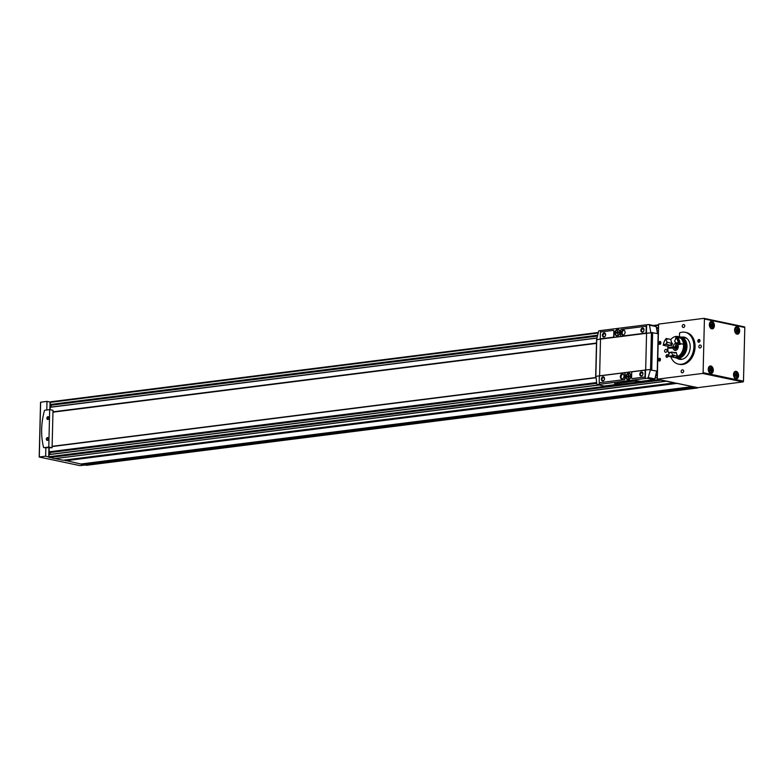 <?xml version="1.0" encoding="UTF-8"?>
<svg xmlns="http://www.w3.org/2000/svg" width="784" height="784" viewBox="0 0 784 784"><rect width="100%" height="100%" fill="white"/><g stroke="black" fill="none" stroke-linecap="round" stroke-linejoin="round"><path stroke-width="1.18" d="M48.422 438.677A1.107 0.813 101.9 0 0 48.206 439.706A1.147 0.843 101.9 0 1 48.422 438.668M48.931 417.754A1.107 0.813 101.9 0 0 48.716 418.793A1.147 0.843 101.9 0 1 48.931 417.745M46.736 439.148A1.147 0.843 101.9 0 1 48.402 439.207A1.147 0.843 101.9 0 1 46.736 439.148M46.354 439.138A1.411 1.039 101.9 0 1 47.961 437.727A1.411 1.039 101.9 0 1 47.902 440.138A1.411 1.039 101.9 0 1 46.354 439.138M47.246 418.225A1.147 0.843 101.9 0 1 48.922 418.293A1.147 0.843 101.9 0 1 47.246 418.225M46.864 418.215A1.411 1.039 101.9 0 1 48.471 416.814A1.411 1.039 101.9 0 1 48.412 419.224A1.411 1.039 101.9 0 1 46.864 418.215M660.05 359.611L659.893 360.238M658.893 359.905L659.824 359.092L659.785 360.483L658.893 359.905L659.834 360.101M659.217 359.17L659.922 359.317M660.461 342.882L660.304 343.5M659.305 343.167L660.236 342.353L660.197 343.755L659.305 343.167L660.246 343.372M659.628 342.432L660.334 342.579M658.678 359.934A1.107 0.813 101.9 0 1 658.864 359.239L658.678 360.101A1.107 0.813 101.9 0 1 658.678 359.934M658.893 359.199L658.864 359.239A1.235 0.902 101.9 0 1 660.481 359.356M660.206 360.66A1.235 0.902 101.9 0 1 658.687 360.13L658.678 360.101M658.188 359.934A1.558 1.137 101.9 0 1 660.471 359.268A1.558 1.137 101.9 0 1 658.188 359.934M659.089 343.196A1.107 0.813 101.9 0 1 659.275 342.51L659.089 343.363A1.107 0.813 101.9 0 1 659.089 343.196M659.295 342.461L659.275 342.51A1.235 0.902 101.9 0 1 660.892 342.618M660.618 343.921A1.235 0.902 101.9 0 1 659.089 343.392M658.589 343.206A1.558 1.137 101.9 0 1 660.883 342.53A1.558 1.137 101.9 0 1 658.589 343.206M43.532 447.262A0.706 0.519 -78.1 0 0 44.022 447.664L48.784 447.066L49.696 409.62L44.933 410.228A0.706 0.519 -78.1 0 0 44.423 410.757A56.595 41.376 -78.1 0 0 43.532 447.262M49.696 409.62L53.008 410.316L52.087 447.762L48.784 447.066M44.257 447.713A0.706 0.519 101.9 0 1 44.012 447.664L52.087 447.762M85.015 465.059L79.939 465.627L39.2 457.033L40.543 402.231L46.991 401.388L50.058 402.035L49.872 409.66M50.058 402.123L597.918 332.534L50.646 401.78M40.641 402.192L39.308 456.994L45.648 456.19L54.566 458.65L665.93 381.161L697.868 387.639M84.358 464.432L86.426 465.284M63.984 460.139L80.879 464.01L692.076 386.659M46.991 401.388L46.775 409.993M45.864 447.507L45.648 456.19M48.931 448.154L48.716 456.837M735.265 376.349L734.794 374.605L735.461 373.929M735.078 373.792L736.058 375.046L735.764 376.271L736.274 376.212L735.568 376.212M736.049 375.654L736.558 375.585L736.274 376.212M736.558 375.585L736.078 373.792L735.274 374.046M736.852 329.358L736.842 331.573M736.333 329.153L736.519 331.759L737.362 331.936L737.822 330.338L737.332 329.153L736.362 329.417M711.588 324.037L711.578 326.252M711.421 323.782L710.774 324.645L711.255 326.438L712.097 326.614L712.538 325.625L711.764 324.017M710 371.028L709.53 369.284L710.196 368.607M709.814 368.47L710.52 368.656L710.5 370.95M710.304 370.891L710.843 371.253L711.313 369.666L710.814 368.47L710.01 368.725M670.781 356.74A16.268 11.897 -78.1 0 0 678.444 364.129A16.268 11.897 -78.1 0 0 693.438 350.664A16.268 11.897 -78.1 0 0 685.147 332.289A16.268 11.897 -78.1 0 0 679.973 332.72A0.706 0.519 -78.1 0 0 679.532 333.465L679.444 336.895M677.121 358.249A11.319 8.271 -78.1 0 0 679.463 359.288A11.319 8.271 -78.1 0 0 689.891 349.919A11.319 8.271 -78.1 0 0 684.128 337.14A11.319 8.271 -78.1 0 0 681.561 337.14M678.444 364.129L679.62 364.384A16.268 11.897 -78.1 0 0 694.614 350.909A16.268 11.897 -78.1 0 0 686.323 332.534L685.147 332.289M683.452 337.532A11.319 8.271 101.9 0 1 685.049 337.414M680.424 359.415A11.319 8.271 101.9 0 1 679.013 358.651M52.959 412.168L596.487 343.382M52.126 446.331L595.84 377.525L52.126 446.351M80.879 464.01L82.928 464.608L694.095 387.267M55.076 458.581L63.102 460.247M598.956 384.944L49.059 454.524L48.951 456.974M49.804 451.917L50.078 454.397L598.907 384.934L49.059 454.524M49.147 448.134L49.167 451.996L596.595 382.719L49.167 451.996M50.96 404.573L51.244 407.053L596.889 338.002L50.215 407.18L50.088 409.699M50.294 402.172L50.323 404.662L597.33 335.434L50.323 404.662M676.563 383.219L694.163 386.924M52.116 446.557L595.86 377.751M52.969 411.933L596.487 343.147M52.969 411.835L596.497 343.049M657.296 379.162L702.572 373.439A0.706 0.519 -78.1 0 0 703.111 372.674L704.424 318.99A0.706 0.519 -78.1 0 0 703.914 318.353L658.638 324.086L657.296 379.162L665.743 381.298L54.547 458.64M697.848 341.02A1.411 1.039 101.9 0 1 699.455 339.609A1.411 1.039 101.9 0 1 699.397 342.02A1.411 1.039 101.9 0 1 697.848 341.02M668.037 355.613A1.147 0.843 101.9 0 0 666.371 356.181A1.147 0.843 101.9 0 0 668.066 356.112A1.411 1.039 101.9 0 1 665.988 356.171A1.411 1.039 101.9 0 1 668.076 355.573M682.237 325.968A1.735 1.274 101.9 0 1 684.775 326.066A1.735 1.274 101.9 0 1 682.237 325.968M698.789 346.459A1.735 1.274 101.9 0 1 701.327 346.557A1.735 1.274 101.9 0 1 698.789 346.459M681.129 371.283A1.735 1.274 101.9 0 1 683.668 371.381A1.735 1.274 101.9 0 1 681.129 371.283M664.567 350.791A1.735 1.274 101.9 0 1 667.106 350.889A1.735 1.274 101.9 0 1 664.567 350.791M695.937 387.306L697.672 387.668L742.948 381.935A0.706 0.519 -78.1 0 0 743.487 381.171L744.8 327.487A0.706 0.519 -78.1 0 0 744.29 326.859L704.159 318.412M660.187 379.779L674.387 382.759M698.23 341.03A1.147 0.843 101.9 0 1 699.906 341.089A1.147 0.843 101.9 0 1 698.23 341.03M648.642 324.537L649.466 325.174L648.642 324.537A21.227 3.557 -178.6 0 0 646.633 324.752L600.573 330.583A21.227 3.557 -178.6 0 0 598.77 330.838L596.673 339.384M596.81 339.413L596.82 339.697A21.227 3.557 1.4 0 1 600.368 339.09L646.428 333.259A21.227 3.557 1.4 0 1 650.906 332.847L651.308 332.514A21.227 3.557 1.4 0 1 651.435 332.504L658.158 333.739L657.237 371.175L650.397 369.95A21.227 3.557 1.4 0 1 650.514 369.95L657.237 371.175M596.957 339.727A21.227 3.557 1.4 0 1 600.505 339.119L646.565 333.288A21.227 3.557 1.4 0 1 651.043 332.877M596.83 383.993L597.457 384.601L596.83 383.993L595.918 376.438A21.227 3.557 -178.6 0 1 599.466 375.83L599.456 376.349M650.397 369.95L648.192 377.496L647.329 378.29L654.072 379.711A1.058 0.774 -78.1 0 0 654.836 378.897A84.888 62.073 -78.1 0 0 656.58 371.253M657.462 333.592A84.888 62.073 -78.1 0 0 656.12 326.575A1.058 0.774 -78.1 0 0 655.385 325.948M656.12 326.575L649.466 325.174L650.906 332.847M629.425 376.202L627.337 376.271L627.318 376.967L628.278 376.839L628.249 378.113L628.778 378.055L628.807 376.771L629.768 376.653L629.787 375.957L628.827 376.075L628.856 374.801L628.327 374.87L628.856 374.977M628.827 376.075L629.777 376.281M628.298 376.144L628.327 374.87M629.425 376.379L627.337 376.271M628.278 376.839L628.807 376.947M630.924 376.124A3.322 2.43 -78.1 0 0 629.131 373.184A3.322 2.43 -78.1 0 0 626.073 375.938A3.322 2.43 -78.1 0 0 627.759 379.691A3.322 2.43 -78.1 0 0 630.924 376.124M629.189 373.194A3.322 2.43 -78.1 0 0 626.171 375.957A3.322 2.43 -78.1 0 0 627.817 379.701M628.004 379.378A2.969 2.176 -78.1 0 0 628.072 379.397A2.969 2.176 -78.1 0 0 630.895 376.212A2.969 2.176 -78.1 0 0 629.297 373.576A2.969 2.176 -78.1 0 0 629.229 373.566M630.767 376.183A2.969 2.176 -78.1 0 0 629.17 373.556A2.969 2.176 -78.1 0 0 626.426 376.016A2.969 2.176 -78.1 0 0 627.945 379.368A2.969 2.176 -78.1 0 0 630.767 376.183M617.743 333.131L617.714 334.268L617.743 332.994L618.772 332.867L618.792 332.171L617.763 332.298L618.782 332.514M617.782 331.152L617.763 332.298M617.459 332.72L616.332 332.475L618.488 332.583L617.449 333.073M617.351 333.043L616.322 333.18L616.332 332.475M619.919 332.338A3.322 2.43 -78.1 0 0 618.135 329.398A3.322 2.43 -78.1 0 0 615.068 332.151A3.322 2.43 -78.1 0 0 616.763 335.905A3.322 2.43 -78.1 0 0 619.919 332.338M618.184 329.407A3.322 2.43 -78.1 0 0 615.175 332.171A3.322 2.43 -78.1 0 0 616.812 335.915M617.008 335.591A2.969 2.176 -78.1 0 0 617.067 335.611A2.969 2.176 -78.1 0 0 619.889 332.416A2.969 2.176 -78.1 0 0 618.292 329.79A2.969 2.176 -78.1 0 0 618.233 329.78M619.762 332.396A2.969 2.176 -78.1 0 0 618.164 329.77A2.969 2.176 -78.1 0 0 615.43 332.23A2.969 2.176 -78.1 0 0 616.939 335.581A2.969 2.176 -78.1 0 0 619.762 332.396M617.361 332.347L617.39 331.073M618.821 383.846L616.371 383.905L618.821 383.846M616.773 383.788L618.762 383.837M637.774 381.445L635.324 381.504L637.774 381.445M635.726 381.387L637.715 381.436M636.441 381.044L640.714 381.71L617.547 384.64L614.646 383.797L636.441 380.73L640.724 381.396L654.072 379.711M614.578 383.699L636.441 380.73M601.916 379.103A1.735 1.274 101.9 0 1 604.454 379.201A1.735 1.274 101.9 0 1 601.916 379.103M601.377 379.084A2.127 1.548 101.9 0 1 603.788 376.977A2.127 1.548 101.9 0 1 603.7 380.603A2.127 1.548 101.9 0 1 601.377 379.084M640.352 374.242A1.735 1.274 101.9 0 1 642.89 374.34A1.735 1.274 101.9 0 1 640.352 374.242M639.813 374.223A2.127 1.548 101.9 0 1 642.223 372.116A2.127 1.548 101.9 0 1 642.135 375.732A2.127 1.548 101.9 0 1 639.813 374.223M602.994 335.18A1.735 1.274 101.9 0 1 605.532 335.278A1.735 1.274 101.9 0 1 602.994 335.18M602.455 335.16A2.127 1.548 101.9 0 1 604.866 333.053A2.127 1.548 101.9 0 1 604.778 336.679A2.127 1.548 101.9 0 1 602.455 335.16M641.42 330.319A1.735 1.274 101.9 0 1 643.958 330.417A1.735 1.274 101.9 0 1 641.42 330.319M640.881 330.299A2.127 1.548 101.9 0 1 643.301 328.192A2.127 1.548 101.9 0 1 643.203 331.808A2.127 1.548 101.9 0 1 640.881 330.299M622.055 378.907A2.479 1.813 101.9 0 1 621.085 376.849A2.479 1.813 101.9 0 1 623.055 374.174M620.33 376.692A2.479 1.813 101.9 0 1 622.682 374.037A2.479 1.813 101.9 0 1 623.946 376.83A2.479 1.813 101.9 0 1 621.663 378.878A2.479 1.813 101.9 0 1 620.33 376.692M623.123 334.974A2.479 1.813 101.9 0 1 622.163 332.926A2.479 1.813 101.9 0 1 624.123 330.24M621.408 332.769A2.479 1.813 101.9 0 1 623.76 330.113A2.479 1.813 101.9 0 1 625.015 332.906A2.479 1.813 101.9 0 1 622.741 334.954A2.479 1.813 101.9 0 1 621.408 332.769M632.247 378.584L644.311 377.065A0.921 0.676 -78.1 0 0 645.016 376.065L645.134 371.048A0.921 0.676 -78.1 0 0 644.477 370.224L632.414 371.753A0.921 0.676 -78.1 0 0 631.708 372.743L631.59 377.77A0.921 0.676 -78.1 0 0 632.247 378.584L644.546 377.114A0.921 0.676 -78.1 0 0 645.252 376.114L645.369 371.097A0.921 0.676 -78.1 0 0 644.752 370.273M600.289 337.943A0.921 0.676 -78.1 0 0 600.946 338.757L613 337.238A0.921 0.676 -78.1 0 0 613.705 336.238L613.833 331.22A0.921 0.676 -78.1 0 0 613.166 330.397L601.112 331.926A0.921 0.676 -78.1 0 0 600.407 332.916L600.289 337.943M600.907 338.766A0.921 0.676 -78.1 0 0 601.181 338.806L613.235 337.287A0.921 0.676 -78.1 0 0 613.95 336.287L614.068 331.269A0.921 0.676 -78.1 0 0 613.451 330.446M599.878 382.68L624.035 379.623A0.921 0.676 -78.1 0 0 624.74 378.633L624.868 373.615A0.921 0.676 -78.1 0 0 624.201 372.792L600.044 375.85A0.921 0.676 -78.1 0 0 599.339 376.849L599.211 381.867A0.921 0.676 -78.1 0 0 599.878 382.68L624.27 379.672A0.921 0.676 -78.1 0 0 624.985 378.682L625.103 373.664A0.921 0.676 -78.1 0 0 624.485 372.841M620.556 335.376A0.921 0.676 -78.1 0 0 621.212 336.199L645.379 333.141A0.921 0.676 -78.1 0 0 646.085 332.142L646.212 327.124A0.921 0.676 -78.1 0 0 645.546 326.301L621.379 329.358A0.921 0.676 -78.1 0 0 620.673 330.358L620.556 335.376M621.173 336.199A0.921 0.676 -78.1 0 0 621.447 336.248L645.614 333.19A0.921 0.676 -78.1 0 0 646.32 332.191L646.447 327.173A0.921 0.676 -78.1 0 0 645.83 326.35M603.837 385.944A1.058 0.774 -78.1 0 0 604.209 386.022L597.457 384.601A21.227 3.557 1.4 0 1 599.26 384.336L645.32 378.505A21.227 3.557 1.4 0 1 647.329 378.29M650.005 369.587A21.227 3.557 -178.6 0 0 645.526 369.999L599.466 375.83M604.209 386.022L616.616 384.444M677.288 338.022L677.317 338.022A6.723 4.91 -78.1 0 0 677.386 337.443L680.835 338.169A10.613 7.762 101.9 0 1 683.491 344.274L680.042 343.549A6.723 4.91 -78.1 0 0 679.65 343.382L679.277 343.304M675.553 343.284A6.439 4.704 101.9 0 0 674.701 341.324L674.652 340.991A6.723 4.91 -78.1 0 0 675.877 337.551L676.631 337.287A10.613 7.762 101.9 0 1 679.287 343.392L678.297 343.118A6.723 4.91 -78.1 0 0 677.719 342.941A6.723 4.91 -78.1 0 0 675.583 343.127L679.718 344.529A6.723 4.91 -78.1 0 1 681.727 343.902M674.652 340.991A6.791 4.969 101.9 0 1 675.583 343.127M674.122 353.163L674.74 352.575A5.733 4.194 101.9 0 0 676.298 352.369L675.935 352.937L676.298 352.369A6.723 4.91 -78.1 0 0 678.229 356.328A10.613 7.762 101.9 0 1 673.466 357.298A10.623 7.762 101.9 0 1 673.182 357.239M671.731 352.055L671.565 352.33A6.723 4.91 -78.1 0 0 673.074 355.083L673.554 355.348A10.613 7.762 101.9 0 1 668.791 356.318A10.613 7.762 101.9 0 1 667.919 356.063L667.939 355.73A6.723 4.91 -78.1 0 0 669.595 352.575L669.928 352.281A6.439 4.704 101.9 0 0 671.731 352.055L675.935 352.937M673.074 355.083A10.261 7.497 101.9 0 1 667.939 355.73M671.565 352.33A6.791 4.969 101.9 0 1 669.595 352.575M666.008 344.333L666.508 344.431A6.439 4.704 101.9 0 1 667.458 342.245L667.047 341.951A6.791 4.969 101.9 0 0 666.008 344.333A6.723 4.91 -78.1 0 0 663.274 345.019A10.261 7.497 101.9 0 1 665.988 338.806A6.723 4.91 -78.1 0 0 667.047 341.951M679.61 336.944A10.79 7.889 101.9 0 1 681.178 337.061A10.79 7.889 101.9 0 1 686.676 349.243A10.79 7.889 101.9 0 1 676.739 358.17A10.79 7.889 101.9 0 1 675.249 357.641A10.623 7.762 101.9 0 0 675.945 357.827A10.623 7.762 101.9 0 0 685.726 349.037A10.623 7.762 101.9 0 0 680.316 337.051A10.623 7.762 101.9 0 0 679.61 336.944M681.178 337.061L685.334 337.933A10.79 7.889 101.9 0 1 686.902 338.502M682.55 359.15A10.79 7.889 101.9 0 1 680.894 359.043L676.739 358.17M667.89 346.254A10.623 7.762 101.9 0 0 667.762 347.567L673.044 346.9L677.072 347.351A1.95 1.421 101.9 0 1 678.219 345.685M676.131 347.145A1.95 1.421 101.9 0 1 677.944 345.411A1.95 1.421 101.9 0 1 678.18 345.489M677.386 349.243A1.95 1.421 101.9 0 1 677.141 349.223A1.95 1.421 101.9 0 1 676.112 347.841L677.053 348.047A1.95 1.421 101.9 0 0 677.503 349.086M673.554 355.348L674.024 355.446A6.723 4.91 101.9 0 1 673.691 355.142L674.446 355.299A6.723 4.91 -78.1 0 0 674.779 355.603L678.229 356.328M674.779 355.603A10.613 7.762 101.9 0 1 670.016 356.573A10.613 7.762 101.9 0 1 669.644 356.485M675.877 337.551A10.261 7.497 101.9 0 1 678.297 343.118M667.037 339.178A10.613 7.762 101.9 0 1 667.419 338.708A6.723 4.91 -78.1 0 0 667.468 339.276L666.714 339.109A6.723 4.91 101.9 0 1 666.665 338.551L665.988 338.806M663.274 345.019L663.695 345.362A6.723 4.91 101.9 0 1 664.107 345.097L664.861 345.254A6.723 4.91 -78.1 0 0 664.45 345.528A10.613 7.762 101.9 0 1 664.499 345.176M667.419 338.708L670.869 339.433A6.723 4.91 -78.1 0 0 672.505 343.657L667.458 342.245M664.45 345.528L667.899 346.254A6.723 4.91 -78.1 0 1 671.153 345.401M666.508 344.431L670.702 345.313A6.439 4.704 101.9 0 1 671.663 343.127M671.682 345.548L670.702 345.313L671.682 345.548A5.733 4.194 101.9 0 1 672.505 343.657M677.386 337.443A10.613 7.762 101.9 0 1 680.042 343.549M674.446 355.299A10.114 7.399 101.9 0 1 673.417 355.789M677.317 338.022A10.114 7.399 101.9 0 1 679.65 343.382M674.024 355.446A10.613 7.762 101.9 0 1 669.262 356.416A10.613 7.762 101.9 0 1 669.026 356.367M670.869 339.433A10.623 7.762 101.9 0 1 677.837 336.532A10.623 7.762 101.9 0 1 683.246 348.517A10.623 7.762 101.9 0 1 673.466 357.308L670.016 356.573M669.115 353.888A10.623 7.762 101.9 0 1 667.743 348.263L674.916 347.998A3.538 2.587 101.9 0 0 675.926 350.33M673.044 346.9A3.538 2.587 101.9 0 1 676.386 343.461A3.538 2.587 101.9 0 1 678.18 347.449A3.538 2.587 101.9 0 1 674.926 350.379A3.538 2.587 101.9 0 1 673.025 347.596M674.936 347.302A3.538 2.587 101.9 0 1 677.278 343.902M677.837 336.532L678.924 336.757A10.623 7.762 101.9 0 1 684.334 348.743A10.623 7.762 101.9 0 1 674.554 357.533L673.466 357.308M667.762 347.567L670.222 347.949M681.521 338.031A10.084 7.37 101.9 0 1 685.343 348.958A10.084 7.37 101.9 0 1 677.445 357.416M680.316 337.051L681.149 337.228A10.623 7.762 101.9 0 1 686.559 349.213A10.623 7.762 101.9 0 1 676.768 358.004L675.945 357.827M676.112 347.841L674.916 347.998M677.072 347.351L675.583 347.616M663.225 345.264A10.613 7.762 101.9 0 1 666.194 338.453M676.161 337.189A10.613 7.762 101.9 0 1 678.817 343.294M736.058 375.046L736.578 374.977M735.813 374.301L736.323 374.242M737.029 331.642L737.519 331.573M737.136 331.024L737.803 330.946M737.156 330.427L737.822 330.338M736.901 329.682L737.568 329.594M711.764 326.32L712.254 326.252M711.872 325.713L712.538 325.625M711.892 325.105L712.558 325.017M711.637 324.36L712.303 324.282M710.51 370.959L711.01 370.901M710.784 370.332L711.294 370.264M710.794 369.725L711.313 369.666M710.549 368.98L711.059 368.921M736.852 333.21A2.793 1.852 -97.2 0 1 735.343 328.741A2.793 1.852 -97.2 0 1 738.567 329.417A2.793 1.852 -97.2 0 1 736.852 333.21M738.695 331.612A3.009 1.989 -97.2 0 1 737.146 333.455A3.009 1.989 -97.2 0 1 736.695 333.435A3.009 1.989 -97.2 0 1 734.765 330.387A3.009 1.989 -97.2 0 1 736.392 327.487A3.009 1.989 -97.2 0 1 738.352 328.898M734.706 328.986A3.577 2.362 -97.2 0 1 736.529 326.899A3.577 2.362 -97.2 0 1 739.322 330.152A3.577 2.362 -97.2 0 1 737.421 333.994A3.577 2.362 -97.2 0 1 736.891 333.964A3.577 2.362 -97.2 0 1 735.147 332.426M737.038 334.16A3.783 2.499 -97.2 0 1 734.99 328.104A3.783 2.499 -97.2 0 1 739.371 329.025A3.783 2.499 -97.2 0 1 737.038 334.16M711.588 327.888A2.793 1.852 -97.2 0 1 710.079 323.42A2.793 1.852 -97.2 0 1 713.303 324.096A2.793 1.852 -97.2 0 1 711.588 327.888M713.43 326.291A3.009 1.989 -97.2 0 1 711.882 328.133A3.009 1.989 -97.2 0 1 711.431 328.114A3.009 1.989 -97.2 0 1 709.5 325.066A3.009 1.989 -97.2 0 1 711.127 322.175A3.009 1.989 -97.2 0 1 713.087 323.576M709.442 323.665A3.577 2.362 -97.2 0 1 711.264 321.587A3.577 2.362 -97.2 0 1 714.057 324.831A3.577 2.362 -97.2 0 1 712.156 328.672A3.577 2.362 -97.2 0 1 711.627 328.653A3.577 2.362 -97.2 0 1 709.883 327.104M711.774 328.839A3.783 2.499 -97.2 0 1 709.726 322.783A3.783 2.499 -97.2 0 1 714.106 323.704A3.783 2.499 -97.2 0 1 711.774 328.839M735.608 377.849A2.793 1.852 -97.2 0 1 734.089 373.38A2.793 1.852 -97.2 0 1 737.323 374.056A2.793 1.852 -97.2 0 1 735.608 377.849M737.44 376.251A3.009 1.989 -97.2 0 1 735.892 378.104A3.009 1.989 -97.2 0 1 735.441 378.084A3.009 1.989 -97.2 0 1 734.098 377.006M733.677 373.645A3.009 1.989 -97.2 0 1 735.137 372.135A3.009 1.989 -97.2 0 1 737.097 373.537M733.618 373.605A3.577 2.362 -97.2 0 1 735.441 371.528A3.577 2.362 -97.2 0 1 738.224 374.772A3.577 2.362 -97.2 0 1 736.333 378.613A3.577 2.362 -97.2 0 1 735.804 378.594A3.577 2.362 -97.2 0 1 734.049 377.055M735.951 378.78A3.783 2.499 -97.2 0 1 733.902 372.723A3.783 2.499 -97.2 0 1 738.273 373.645A3.783 2.499 -97.2 0 1 735.951 378.78M710.343 372.527A2.793 1.852 -97.2 0 1 708.824 368.059A2.793 1.852 -97.2 0 1 712.058 368.745A2.793 1.852 -97.2 0 1 710.343 372.527M712.176 370.93A3.009 1.989 -97.2 0 1 710.627 372.782A3.009 1.989 -97.2 0 1 710.177 372.763A3.009 1.989 -97.2 0 1 708.834 371.685M708.413 368.323A3.009 1.989 -97.2 0 1 709.873 366.814A3.009 1.989 -97.2 0 1 711.833 368.215M708.354 368.284A3.577 2.362 -97.2 0 1 710.167 366.206A3.577 2.362 -97.2 0 1 712.96 369.45A3.577 2.362 -97.2 0 1 711.068 373.292A3.577 2.362 -97.2 0 1 710.529 373.272A3.577 2.362 -97.2 0 1 708.785 371.734M710.686 373.458A3.783 2.499 -97.2 0 1 708.638 367.402A3.783 2.499 -97.2 0 1 713.009 368.323A3.783 2.499 -97.2 0 1 710.686 373.458M80.997 464.177L692.203 386.826M81.066 464.226L692.272 386.875M80.938 464.069L692.145 386.718M65.503 460.776L676.7 383.425M65.366 460.502L676.357 383.18M63.034 460.257L674.24 382.906M655.11 377.839L657.335 377.545M48.98 454.642L599.241 385.003M655.081 377.937L657.335 377.653M50.127 452.544L596.712 383.376M655.581 375.928L657.374 375.693M655.738 375.232L657.394 375.026L655.738 375.232M49.049 451.839L596.565 382.553M655.787 375.056L657.404 374.85M656.923 330.417L658.491 330.201M50.147 407.298L596.869 338.11M656.943 330.505L658.491 330.309M51.283 405.21L597.212 336.12M656.561 328.604L658.54 328.359M656.424 327.957L658.55 327.683L656.424 327.957M50.215 404.495L597.369 335.258M656.384 327.781L658.56 327.506M84.701 464.814L695.908 387.472M84.79 465.01L695.986 387.659M48.931 456.758L659.099 379.544M653.435 325.507L658.619 324.85M50.264 402.378L597.8 333.082M655.022 325.84L658.609 325.389M86.22 465.314L697.427 387.962M49.392 457.562L660.589 380.211M704.424 318.99L744.8 327.487M703.111 372.674L743.487 381.171M702.572 373.439L742.948 381.935M600.573 330.583L600.524 332.426M600.377 338.414L600.368 339.09M600.505 339.119L599.613 375.81M596.732 339.668L595.83 376.496M646.633 324.752L646.428 333.259M645.526 369.999L645.32 378.505M599.309 382.337L599.26 384.336M648.192 377.496L654.836 378.897M646.565 333.288L645.673 369.979M651.435 332.504L650.514 369.95M652.641 332.573L651.729 370.019M39.2 457.033L40.543 402.231M736.813 331.573L736.323 331.632M711.549 326.252L711.059 326.311M735.372 327.624L736.392 327.487C739.283 329.143 739.537 331.132 737.146 333.455L736.137 333.582M736.529 326.899L735 328.28C734.843 332.2 735.49 334.102 736.931 333.974L737.421 333.994M710.108 322.302L711.127 322.175C714.018 323.821 714.273 325.811 711.882 328.133L710.863 328.261M711.264 321.587L709.736 322.959C709.579 326.879 710.226 328.78 711.666 328.653L712.156 328.672M734.285 372.243L735.137 372.135C738.038 373.792 738.283 375.771 735.892 378.104L735.039 378.211M735.441 371.528L733.902 372.9C733.755 376.83 734.392 378.721 735.833 378.594L736.333 378.613M709.02 366.922L709.873 366.814C712.774 368.47 713.019 370.46 710.627 372.782L709.775 372.89M710.167 366.206L708.638 367.578C708.491 371.508 709.128 373.4 710.569 373.272L711.068 373.292M674.269 382.906L63.073 460.257M596.889 338.002L50.215 407.18M694.114 387.267L82.908 464.608M658.619 324.831L653.386 325.497M697.535 387.972L86.328 465.324M744.418 326.859L704.042 318.363M655.581 325.958L648.858 324.547M595.664 376.957L596.585 339.511M604.013 386.012L597.29 384.591M674.573 347.929L674.593 347.224"/></g></svg>
